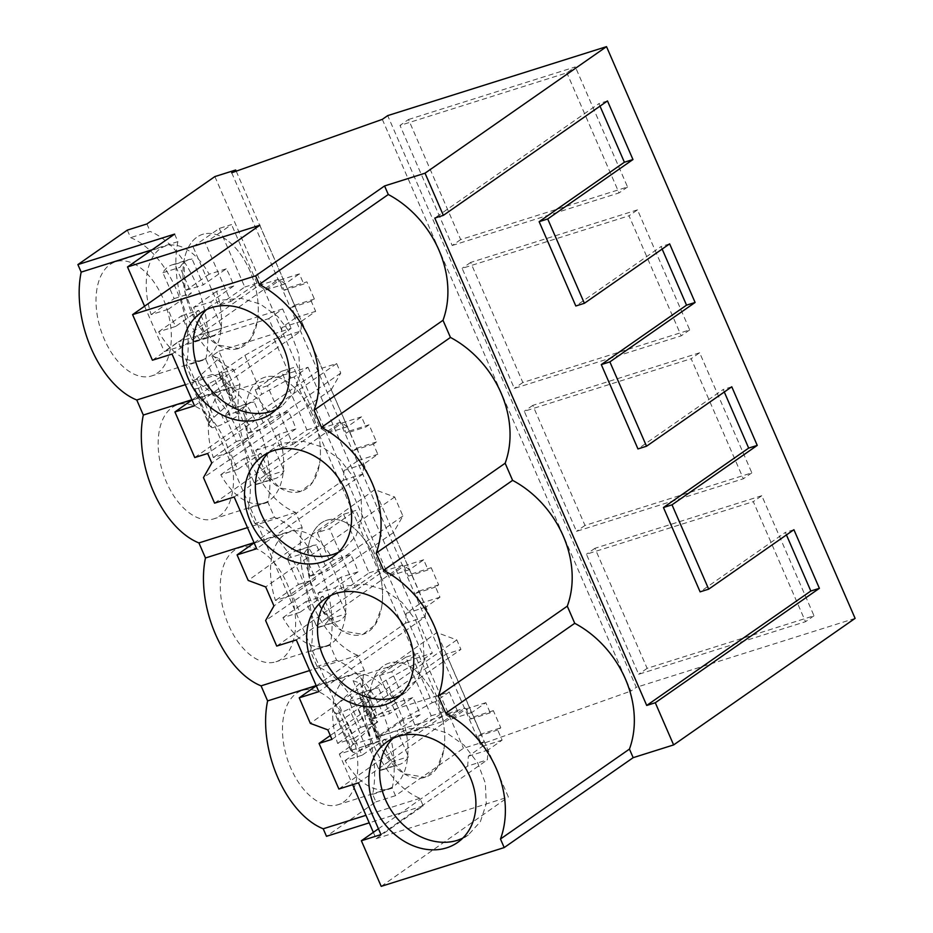 <?xml version="1.0" encoding="UTF-8"?>
<svg xmlns="http://www.w3.org/2000/svg" width="933" height="933" viewBox="0 0 933 933"><rect width="100%" height="100%" fill="white"/><g stroke="black" fill="none" stroke-linecap="round" stroke-linejoin="round"><path stroke-width="0.7" stroke-dasharray="4.67 3.5" d="M236.201 171.194L484.274 741.723L463.456 748.289L395.499 795.674L392.222 788.14A86.641 50.219 72.5 0 0 336.626 660.272L330.072 645.216A86.641 50.219 72.5 0 0 274.477 517.337L267.934 502.281A86.641 50.219 72.5 0 0 212.327 374.413L205.785 359.357L186.192 365.526L192.734 380.582A86.641 50.219 72.5 0 1 238.3 432.142A86.641 50.219 72.5 0 1 248.341 508.462L254.884 523.518A86.641 50.219 72.5 0 1 300.449 575.066A86.641 50.219 72.5 0 1 310.491 651.386L317.033 666.442A86.641 50.219 72.5 0 1 362.599 718.002A86.641 50.219 72.5 0 1 372.64 794.321L375.906 801.844L326.48 836.306M127.32 230.124L130.597 237.658A86.641 50.219 72.5 0 1 176.15 289.207A86.641 50.219 72.5 0 1 186.192 365.526M283.445 717.407A59.864 34.696 72.5 0 0 297.289 780.489A59.864 34.696 72.5 0 0 338.119 804.712A59.864 34.696 72.5 0 0 356.803 777.819A59.864 34.696 72.5 0 0 342.959 714.736A59.864 34.696 72.5 0 0 302.129 690.513A59.864 34.696 72.5 0 0 283.445 717.407M96.997 288.624A59.864 34.696 72.5 0 0 110.84 351.694A59.864 34.696 72.5 0 0 151.671 375.917A59.864 34.696 72.5 0 0 170.354 349.024A59.864 34.696 72.5 0 0 156.511 285.953A59.864 34.696 72.5 0 0 115.68 261.73A59.864 34.696 72.5 0 0 96.997 288.624M294.653 634.883A59.864 34.696 72.5 0 0 280.81 571.812A59.864 34.696 72.5 0 0 239.979 547.589A59.864 34.696 72.5 0 0 221.296 574.483A59.864 34.696 72.5 0 0 235.139 637.554A59.864 34.696 72.5 0 0 275.97 661.777A59.864 34.696 72.5 0 0 294.653 634.883M159.146 431.547A59.864 34.696 72.5 0 0 172.99 494.63A59.864 34.696 72.5 0 0 213.82 518.853A59.864 34.696 72.5 0 0 232.504 491.959A59.864 34.696 72.5 0 0 218.66 428.877A59.864 34.696 72.5 0 0 177.83 404.654A59.864 34.696 72.5 0 0 159.146 431.547M174.623 234.101L177.888 241.635L152.219 249.729M373.352 832.341L376.104 838.674L423.209 805.832L419.932 798.298A86.641 50.219 72.5 0 1 364.337 670.43L357.782 655.374L309.639 670.547M144.58 306.222L164.301 351.566L268.762 318.643L277.218 338.084L274.104 339.064L244.878 355.356L221.401 371.731A15.756 2.298 156.5 0 0 219.197 374.156A15.756 2.298 156.5 0 0 219.523 374.413L221.401 375.043A15.756 2.298 156.5 0 1 221.727 375.299A15.756 2.298 156.5 0 1 215.115 380.349L208.152 384.081A9.447 1.376 156.5 0 1 194.845 388.664L193.049 387.148A94.525 13.762 156.5 0 1 192.385 386.309A94.525 13.762 156.5 0 1 197.073 378.448L218.94 358.377L211.931 356.009L218.882 351.158L235.781 390.041L308.018 367.275L294.117 376.967L418.416 662.827L415.313 663.806L386.075 680.099L402.974 718.981L379.498 735.344A15.756 2.298 156.5 0 0 377.294 737.77A15.756 2.298 156.5 0 0 377.632 738.026L379.498 738.656A15.756 2.298 156.5 0 1 379.824 738.913A15.756 2.298 156.5 0 1 373.212 743.974L366.249 747.695A9.447 1.376 156.5 0 1 352.942 752.278L351.146 750.762A94.525 13.762 156.5 0 1 350.493 749.922A94.525 13.762 156.5 0 1 355.17 742.062L338.271 703.179L360.138 683.108L353.129 680.74L360.08 675.9L376.979 714.771L449.216 692.006L435.314 701.698L443.77 721.139L339.309 754.062L352.627 784.688M339.309 754.062L353.21 744.371L178.203 341.875L164.301 351.566M177.888 241.635A86.641 50.219 72.5 0 0 233.495 369.503L185.34 384.688M357.782 655.374A86.641 50.219 72.5 0 1 302.187 527.495L295.644 512.439A86.641 50.219 72.5 0 1 240.038 384.571L233.495 369.503M330.294 735.519L446.242 654.056L460.925 649.426L456.797 639.933L436.889 632.551L310.339 723.378M316.287 685.837L405.517 623.151L406.217 613.319L420.258 603.453L415.85 593.306L418.894 591.172L411.511 573.958L436.889 632.551M254.138 542.901L343.367 480.215L344.067 470.395L358.109 460.529L353.7 450.382L356.744 448.237L349.362 431.034L374.739 489.627L394.659 497.009L402.904 515.984L393.434 532.626L411.43 574.017L408.386 576.151L428.084 569.911L431.209 567.719L438.662 584.863L435.548 587.055L439.956 597.202L425.914 607.08L425.215 616.9L318.818 691.656M259.794 225.261L321.943 368.197L336.638 363.567L340.767 373.06L331.285 389.702L349.292 431.081L346.236 433.227L365.934 426.976L369.06 424.783L376.512 441.939L373.398 444.131L377.807 454.278L363.765 464.144L363.065 473.964L256.668 548.721M274.104 339.064L291.014 377.947L261.776 394.239L238.3 410.602A15.756 2.298 156.5 0 0 236.096 413.027A15.756 2.298 156.5 0 0 236.422 413.284L238.3 413.914A15.756 2.298 156.5 0 1 238.626 414.17A15.756 2.298 156.5 0 1 232.014 419.232L225.051 422.952A9.447 1.376 156.5 0 1 211.744 427.536L209.948 426.031A94.525 13.762 156.5 0 1 209.295 425.191A94.525 13.762 156.5 0 1 213.972 417.319L235.839 397.248L228.83 394.881L235.781 390.041M294.117 376.967L291.014 377.947M415.313 663.806L432.212 702.677L402.974 718.981M435.314 701.698L432.212 702.677M376.104 838.674L508.38 796.992L481.043 734.096L477.988 736.242L482.408 746.388L468.366 756.255L467.666 766.075L487.364 759.824L488.064 750.004L502.106 740.137L497.686 729.991L500.811 727.798L493.347 710.643L490.233 712.835L485.825 702.689L471.771 712.555L464.856 708.089L445.169 714.34L452.085 718.807L466.127 708.94L470.535 719.086L473.579 716.941L481.043 734.096L500.811 727.798M446.242 654.056L481.113 734.049M152.429 360.22L258.721 285.545L265.637 290.011L279.678 280.145L284.087 290.291L287.212 288.099L294.665 305.254L291.551 307.447L295.959 317.593L281.918 327.46L281.218 337.279L300.916 331.04L301.616 321.209L315.657 311.342L311.249 301.196L314.363 299.003L306.91 281.859L287.212 288.099M855.106 618.369L636.294 687.329L387.696 115.61M408.491 119.506L575.346 66.919L566.856 72.844L400 125.43L408.491 119.506L460.692 239.571L627.559 186.985L575.346 66.919M637.496 209.855L470.64 262.441L522.842 382.495L689.709 329.909L637.496 209.855L629.005 215.78L681.207 335.833L514.351 388.42L462.138 268.366L629.005 215.78M699.645 352.779L532.79 405.365L584.991 525.431L751.846 472.844L699.645 352.779L691.155 358.704L743.356 478.769L576.501 531.355L524.288 411.29L691.155 358.704M761.795 495.715L594.939 548.301L647.14 668.355L813.996 615.768L761.795 495.715L753.304 501.639L805.506 621.693L638.639 674.279L586.437 554.225L753.304 501.639M382.308 119.366L630.895 691.085L636.294 687.329M231.699 172.78L480.297 744.499L630.895 691.085M484.274 741.723L480.297 744.499M214.87 176.57L463.456 748.289M205.785 359.357A86.641 50.219 72.5 0 0 150.178 231.477L130.597 237.658M146.913 223.955L150.178 231.477M193.038 246.732L219.302 228.422L231.547 224.561L205.283 242.872L230.766 301.476L218.52 305.336L193.038 246.732L205.283 242.872M219.302 228.422L244.784 287.026L218.52 305.336M317.337 532.591L343.601 514.281L355.835 510.421L329.582 528.731L355.065 587.335L342.819 591.195L317.337 532.591L329.582 528.731M343.601 514.281L369.071 572.885L342.819 591.195M281.451 371.357L255.187 389.667L280.67 448.26L292.915 444.4L267.433 385.807L293.697 367.497L281.451 371.357L306.934 429.95L280.67 448.26M405.738 657.217L379.486 675.527L404.969 734.119L417.214 730.271L391.732 671.667L417.984 653.357L405.738 657.217L431.221 715.821L404.969 734.119M212.327 374.413L192.734 380.582M267.934 502.281L248.341 508.462M274.477 517.337L254.884 523.518M330.072 645.216L310.491 651.386M336.626 660.272L317.033 666.442M392.222 788.14L372.64 794.321M395.499 795.674L375.906 801.844M381.2 886.35L508.38 796.992M423.209 805.832L369.211 822.848M419.932 798.298L365.946 815.314M364.337 670.43L316.182 685.603M302.187 527.495L254.033 542.668M295.644 512.439L247.49 527.611M240.038 384.571L191.895 399.744M443.735 750.424L437.006 768.046L425.04 777.294L404.164 773.807L384.221 753.083L371.614 721.804L370.378 690.012A59.864 34.696 -107.5 0 1 389.061 663.118A59.864 34.696 -107.5 0 1 429.891 687.341A59.864 34.696 -107.5 0 1 443.735 750.424A59.864 34.696 72.5 0 0 429.891 687.341A59.864 34.696 72.5 0 0 389.061 663.118A59.864 34.696 72.5 0 0 370.378 690.012A59.864 34.696 72.5 0 0 384.209 753.094A59.864 34.696 72.5 0 0 425.051 777.317A59.864 34.696 72.5 0 0 443.735 750.424M257.286 321.628L250.557 339.25L238.591 348.51L217.727 345.023L197.773 324.299L185.166 293.02L183.929 261.228A59.864 34.696 -107.5 0 1 202.613 234.335A59.864 34.696 -107.5 0 1 243.443 258.558A59.864 34.696 -107.5 0 1 257.286 321.628A59.864 34.696 72.5 0 0 243.443 258.558A59.864 34.696 72.5 0 0 202.613 234.335A59.864 34.696 72.5 0 0 183.929 261.228A59.864 34.696 72.5 0 0 197.773 324.299A59.864 34.696 72.5 0 0 238.603 348.522A59.864 34.696 72.5 0 0 257.286 321.628M308.228 547.088A59.864 34.696 -107.5 0 1 326.912 520.194A59.864 34.696 -107.5 0 1 367.742 544.417A59.864 34.696 -107.5 0 1 381.585 607.488L374.856 625.11L362.89 634.37L342.014 630.883L322.072 610.159L309.464 578.88L308.228 547.088A59.864 34.696 72.5 0 0 322.072 610.159A59.864 34.696 72.5 0 0 362.902 634.382A59.864 34.696 72.5 0 0 381.585 607.488A59.864 34.696 72.5 0 0 367.742 544.417A59.864 34.696 72.5 0 0 326.912 520.194A59.864 34.696 72.5 0 0 308.228 547.088M319.436 464.564L312.707 482.186L300.741 491.434L279.865 487.947L259.922 467.223L247.315 435.944L246.079 404.152A59.864 34.696 -107.5 0 1 264.762 377.259A59.864 34.696 -107.5 0 1 305.592 401.482A59.864 34.696 -107.5 0 1 319.436 464.564A59.864 34.696 72.5 0 0 305.592 401.482A59.864 34.696 72.5 0 0 264.762 377.259A59.864 34.696 72.5 0 0 246.079 404.152A59.864 34.696 72.5 0 0 259.922 467.235A59.864 34.696 72.5 0 0 300.753 491.458A59.864 34.696 72.5 0 0 319.436 464.564M443.77 721.139L457.671 711.447L353.21 744.371M449.216 692.006L457.671 711.447M360.08 675.9L432.317 653.135L418.416 662.827M308.018 367.275L432.317 653.135M218.882 351.158L291.119 328.393L277.218 338.084M268.762 318.643L282.664 308.951L291.119 328.393M282.664 308.951L178.203 341.875M331.961 739.356L460.925 649.426M456.797 639.933L327.833 729.863M276.728 646.079L383.02 571.404L389.936 575.871L403.977 566.004L408.386 576.151M393.434 532.626L265.613 620.538M402.904 515.984L273.94 605.914M394.659 497.009L265.683 586.927M374.739 489.627L248.19 580.443M214.578 503.155L320.87 428.469L327.786 432.947L341.828 423.081L346.236 433.227M331.285 389.702L203.476 477.603M340.767 373.06L211.791 462.99M336.638 363.567L207.662 453.496M194.752 457.555L321.943 368.197M191.988 399.977L281.218 337.279M244.878 355.356L261.776 394.239M338.271 703.179C333.711 707.389 332.37 710.293 334.247 711.891L350.493 749.922M352.942 752.278L336.043 713.395L334.247 711.891L351.146 750.762M336.043 713.395C338.259 713.64 342.703 712.112 349.35 708.812L356.313 705.091C361.619 702.187 363.718 700.415 362.599 699.773L379.824 738.913M386.075 680.099L362.599 696.473L360.721 699.144L362.599 699.773L379.498 738.656M377.294 737.77L360.395 698.887L377.632 738.026M355.17 742.062L377.037 721.99L370.028 719.623L376.979 714.771M378.436 828.772L467.666 766.075M338.877 789.015L445.169 714.34M284.087 290.291L303.785 284.052L306.91 281.859M279.678 280.145L299.376 273.894L303.785 284.052M265.637 290.011L285.335 283.772L299.376 273.894M258.721 285.545L278.419 279.294L285.335 283.772M172.022 354.05L278.419 279.294M358.47 782.845L464.856 708.089M380.967 834.58L487.364 759.824M194.519 405.797L300.916 331.04M320.87 428.469L340.568 422.229L347.484 426.696L361.526 416.829L365.934 426.976M234.171 496.986L340.568 422.229M343.367 480.215L363.065 473.964M383.02 571.404L402.718 565.153L409.634 569.631L423.675 559.765L428.084 569.911M296.321 639.91L402.718 565.153M405.517 623.151L425.215 616.9M276.168 409.494L281.906 406.17L293.918 392.921L299.843 374.868L298.887 354.342L291.178 333.991L277.707 316.474L260.225 304.053L241.006 298.315L222.521 300.029A61.438 49.262 -124.9 0 0 211.628 305.371A61.438 49.262 -124.9 0 0 206.52 309.604M462.605 838.277L468.343 834.953L480.367 821.705L486.28 803.651L485.335 783.125L477.626 762.786L464.144 745.269L446.662 732.848L427.442 727.11L408.969 728.813A61.438 49.262 -124.9 0 0 398.064 734.166A61.438 49.262 -124.9 0 0 392.968 738.4M338.317 552.418L344.044 549.094L356.068 535.845L361.992 517.792L361.036 497.266L353.327 476.926L339.857 459.409L322.375 446.989L303.155 441.251L284.67 442.953A61.438 49.262 -124.9 0 0 273.766 448.306A61.438 49.262 -124.9 0 0 268.669 452.54M400.455 695.353L406.193 692.029L418.217 678.781L424.13 660.727L423.185 640.201L415.477 619.85L401.995 602.345L384.513 589.913L365.293 584.175L346.819 585.889A61.438 49.262 -124.9 0 0 335.915 591.23A61.438 49.262 -124.9 0 0 330.818 595.464M786.437 534.936L785.353 532.416L700.112 591.849M724.288 392L723.203 389.493L637.962 448.925M662.15 249.076L661.054 246.557L575.813 305.989M600.001 106.14L598.904 103.633L434.79 218.054M607.476 100.927L598.904 103.633M669.626 243.863L661.054 246.557M731.775 386.787L723.203 389.493M793.913 529.722L785.353 532.416M460.692 239.571L452.202 245.496L400 125.43M452.202 245.496L619.057 192.909L566.856 72.844M627.559 186.985L619.057 192.909M522.842 382.495L514.351 388.42M689.709 329.909L681.207 335.833M470.64 262.441L462.138 268.366M584.991 525.431L576.501 531.355M751.846 472.844L743.356 478.769M532.79 405.365L524.288 411.29M647.14 668.355L638.639 674.279M813.996 615.768L805.506 621.693M594.939 548.301L586.437 554.225M244.784 287.026L257.03 283.166L230.766 301.476M257.03 283.166L231.547 224.561M369.071 572.885L381.317 569.025L355.065 587.335M381.317 569.025L355.835 510.421M255.187 389.667L267.433 385.807M306.934 429.95L319.168 426.101L292.915 444.4M319.168 426.101L293.697 367.497M379.486 675.527L391.732 671.667M431.221 715.821L443.467 711.961L417.214 730.271M443.467 711.961L417.984 653.357M353.129 680.74L370.028 719.623M211.931 356.009L228.83 394.881M406.217 613.319L425.914 607.08M420.258 603.453L439.956 597.202M415.85 593.306L435.548 587.055M418.964 591.114L438.662 584.863M411.511 573.958L431.209 567.719M403.977 566.004L423.675 559.765M389.936 575.871L409.634 569.631M344.067 470.395L363.765 464.144M358.109 460.529L377.807 454.278M353.7 450.382L373.398 444.131M356.814 448.19L376.512 441.939M349.362 431.034L369.06 424.783M341.828 423.081L361.526 416.829M327.786 432.947L347.484 426.696M281.918 327.46L301.616 321.209M295.959 317.593L315.657 311.342M291.551 307.447L311.249 301.196M294.665 305.254L314.363 299.003M218.94 358.377L235.839 397.248M360.138 683.108L377.037 721.99M468.366 756.255L488.064 750.004M482.408 746.388L502.106 740.137M477.988 736.242L497.686 729.991M473.661 716.894L493.347 710.643M470.535 719.086L490.233 712.835M466.127 708.94L485.825 702.689M452.085 718.807L471.771 712.555M226.264 268.821L209.132 274.22A59.864 34.696 72.5 0 0 165.887 245.904A59.864 34.696 72.5 0 0 147.204 272.798A59.864 34.696 72.5 0 0 151.169 314.631L168.313 309.231A59.864 34.696 72.5 0 0 175.766 326.387L198.741 310.362L210.007 336.253A39.921 23.138 72.5 0 0 213.016 335.67A39.921 23.138 72.5 0 0 222.007 327.88L210.753 301.989L233.728 285.976A59.864 34.696 72.5 0 0 226.264 268.821L203.289 284.833L192.035 258.942A39.921 23.138 72.5 0 0 189.026 259.526A39.921 23.138 72.5 0 0 180.022 267.316L191.288 293.207L168.313 309.231M175.766 326.387L158.633 331.786A59.864 34.696 72.5 0 0 201.866 360.103A59.864 34.696 72.5 0 0 220.55 333.209C222.672 320.182 221.343 306.234 216.584 291.376L233.728 285.976M209.132 274.22L186.157 290.245L174.891 264.354A39.921 23.138 72.5 0 0 171.882 264.937A39.921 23.138 72.5 0 0 162.89 272.716L174.144 298.618L151.169 314.631M158.633 331.786L181.597 315.762L192.863 341.653A39.921 23.138 72.5 0 0 195.872 341.07A39.921 23.138 72.5 0 0 204.875 333.279L193.609 307.389L216.584 291.376M193.609 307.389L210.753 301.989M186.157 290.245L203.289 284.833M174.144 298.618L191.288 293.207M181.597 315.762L198.741 310.362M174.891 264.354L192.035 258.942M162.89 272.716L180.022 267.316M192.863 341.653L210.007 336.253M204.875 333.279L222.007 327.88M288.414 411.745L271.27 417.156A59.864 34.696 72.5 0 0 228.037 388.839A59.864 34.696 72.5 0 0 209.354 415.733A59.864 34.696 72.5 0 0 213.319 457.567L230.463 452.155A59.864 34.696 72.5 0 0 237.915 469.311L260.89 453.298L272.144 479.189A39.921 23.138 72.5 0 0 275.165 478.606A39.921 23.138 72.5 0 0 284.157 470.815L272.902 444.924L295.878 428.9A59.864 34.696 72.5 0 0 288.414 411.745L265.438 427.769L254.184 401.878A39.921 23.138 72.5 0 0 251.175 402.461A39.921 23.138 72.5 0 0 242.172 410.252L253.438 436.143L230.463 452.155M237.915 469.311L220.771 474.71A59.864 34.696 72.5 0 0 264.016 503.027A59.864 34.696 72.5 0 0 282.699 476.133C284.822 463.106 283.492 449.17 278.734 434.3L295.878 428.9M271.27 417.156L248.306 433.169L237.04 407.278A39.921 23.138 72.5 0 0 234.031 407.861A39.921 23.138 72.5 0 0 225.04 415.651L236.294 441.542L213.319 457.567M220.771 474.71L243.746 458.698L255.012 484.589A39.921 23.138 72.5 0 0 258.021 484.005A39.921 23.138 72.5 0 0 267.013 476.215L255.759 450.324L278.734 434.3M255.759 450.324L272.902 444.924M248.306 433.169L265.438 427.769M236.294 441.542L253.438 436.143M243.746 458.698L260.89 453.298M237.04 407.278L254.184 401.878M225.04 415.651L242.172 410.252M255.012 484.589L272.144 479.189M267.013 476.215L284.157 470.815M350.563 554.68L333.419 560.08A59.864 34.696 72.5 0 0 290.186 531.763A59.864 34.696 72.5 0 0 271.491 558.657A59.864 34.696 72.5 0 0 275.468 600.49L292.612 595.091A59.864 34.696 72.5 0 0 300.064 612.246L323.04 596.222L334.294 622.113A39.921 23.138 72.5 0 0 337.314 621.53A39.921 23.138 72.5 0 0 346.306 613.739L335.052 587.848L358.027 571.836A59.864 34.696 72.5 0 0 350.563 554.68L327.588 570.704L316.334 544.802A39.921 23.138 72.5 0 0 313.313 545.397A39.921 23.138 72.5 0 0 304.321 553.176L315.587 579.066L292.612 595.091M300.064 612.246L282.921 617.646A59.864 34.696 72.5 0 0 326.165 645.963A59.864 34.696 72.5 0 0 344.848 619.069C346.971 606.042 345.642 592.093 340.883 577.235L358.027 571.836M333.419 560.08L310.444 576.104L299.19 550.213A39.921 23.138 72.5 0 0 296.181 550.797A39.921 23.138 72.5 0 0 287.177 558.587L298.443 584.478L275.468 600.49M282.921 617.646L305.896 601.622L317.162 627.512A39.921 23.138 72.5 0 0 320.171 626.929A39.921 23.138 72.5 0 0 329.162 619.15L317.908 593.248L340.883 577.235M317.908 593.248L335.052 587.848M310.444 576.104L327.588 570.704M298.443 584.478L315.587 579.066M305.896 601.622L323.04 596.222M299.19 550.213L316.334 544.802M287.177 558.587L304.321 553.176M317.162 627.512L334.294 622.113M329.162 619.15L346.306 613.739M412.713 697.616L395.569 703.015A59.864 34.696 72.5 0 0 352.324 674.699A59.864 34.696 72.5 0 0 333.641 701.593A59.864 34.696 72.5 0 0 337.618 743.426L354.75 738.026A59.864 34.696 72.5 0 0 362.214 755.17L385.189 739.158L396.443 765.048A39.921 23.138 72.5 0 0 399.464 764.465A39.921 23.138 72.5 0 0 408.456 756.675L397.201 730.784L420.165 714.76A59.864 34.696 72.5 0 0 412.713 697.616L389.737 713.628L378.483 687.738A39.921 23.138 72.5 0 0 375.463 688.321A39.921 23.138 72.5 0 0 366.471 696.111L377.725 722.002L354.75 738.026M362.214 755.17L345.07 760.57A59.864 34.696 72.5 0 0 388.315 788.886A59.864 34.696 72.5 0 0 406.998 761.993C409.109 748.977 407.791 735.029 403.033 720.159L420.165 714.76M395.569 703.015L372.594 719.028L361.339 693.137A39.921 23.138 72.5 0 0 358.319 693.72A39.921 23.138 72.5 0 0 349.327 701.511L360.593 727.402L337.618 743.426M345.07 760.57L368.045 744.557L379.299 770.448A39.921 23.138 72.5 0 0 382.32 769.865A39.921 23.138 72.5 0 0 391.312 762.074L380.058 736.184L403.033 720.159M380.058 736.184L397.201 730.784M372.594 719.028L389.737 713.628M360.593 727.402L377.725 722.002M368.045 744.557L385.189 739.158M361.339 693.137L378.483 687.738M349.327 701.511L366.471 696.111M379.299 770.448L396.443 765.048M391.312 762.074L408.456 756.675M193.049 387.148L209.948 426.031M197.073 378.448L213.972 417.319M194.845 388.664L211.744 427.536M208.152 384.081L225.051 422.952M215.115 380.349L232.014 419.232M221.401 375.043L238.3 413.914M219.523 374.413L236.422 413.284M221.401 371.731L238.3 410.602M366.249 747.695L349.35 708.812M373.212 743.974L356.313 705.091M379.498 735.344L362.599 696.473M388.315 788.886L338.119 804.712M352.324 674.699L302.129 690.513M201.866 360.103L151.671 375.917M165.887 245.904L115.68 261.73M290.186 531.763L239.979 547.589M326.165 645.963L275.97 661.777M264.016 503.027L213.82 518.853M228.037 388.839L177.83 404.654M281.906 406.17L271.06 413.727M211.628 305.371L200.782 312.928M398.064 734.166L387.218 741.723M468.343 834.953L457.508 842.522M273.766 448.306L262.931 455.864M344.055 549.094L333.209 556.651M406.193 692.029L395.359 699.587M335.915 591.23L325.081 598.788M192.385 386.309L209.295 425.191M221.727 375.299L238.626 414.17M219.197 374.156L236.096 413.027M171.882 264.937L189.026 259.526M195.872 341.07L213.016 335.67M234.031 407.861L251.175 402.461M258.021 484.005L275.165 478.606M296.181 550.797L313.313 545.397M320.171 626.929L337.314 621.53M358.319 693.72L375.463 688.321M382.32 769.865L399.464 764.465"/><path stroke-width="1.4" d="M255.607 275.865L384.571 185.947L425.028 173.188L606.52 46.65L387.696 115.61L382.308 119.366L231.699 172.78L235.687 170.004L214.87 176.57L146.913 223.955L127.32 230.124L77.894 264.587L174.623 234.101L127.506 266.955L259.794 225.261L132.603 314.631L152.429 360.22L172.022 354.05L194.519 405.797L174.926 411.966L194.752 457.555L207.662 453.496L211.791 462.99L203.476 477.603L214.578 503.155L234.171 496.986L256.668 548.721L237.075 554.89L248.19 580.443L265.683 586.927L273.94 605.914L265.613 620.538L276.728 646.079L296.321 639.91L318.818 691.656L299.225 697.826L310.339 723.378L327.833 729.863L331.961 739.356L319.051 743.414L338.877 789.015L358.47 782.845L380.967 834.58L361.374 840.75L381.2 886.35L504.193 847.584L500.473 839.024A95.248 76.366 -124.9 0 0 445.776 713.232L438.323 696.088A95.248 76.366 -124.9 0 0 383.626 570.296L376.174 553.164A95.248 76.366 -124.9 0 0 321.477 427.372L314.024 410.228A95.248 76.366 -124.9 0 0 259.327 284.437L255.607 275.865L132.603 314.631M369.211 822.848L326.48 836.306L323.215 828.784A86.641 50.219 72.5 0 1 277.649 777.224A86.641 50.219 72.5 0 1 267.608 700.905L261.065 685.848A86.641 50.219 72.5 0 1 215.5 634.3A86.641 50.219 72.5 0 1 205.458 557.981L198.916 542.924A86.641 50.219 72.5 0 1 153.35 491.364A86.641 50.219 72.5 0 1 143.309 415.045L136.766 399.989A86.641 50.219 72.5 0 1 91.201 348.441A86.641 50.219 72.5 0 1 81.171 272.121L77.894 264.587M152.219 249.729L81.171 272.121M352.627 784.688L373.352 832.341M127.506 266.955L144.58 306.222M260.155 419.069A61.438 49.262 -124.9 0 0 271.06 413.727A61.438 49.262 -124.9 0 0 280.332 341.548A61.438 49.262 -124.9 0 0 211.686 307.587A61.438 49.262 -124.9 0 0 200.782 312.928A61.438 49.262 -124.9 0 0 191.51 385.107A61.438 49.262 -124.9 0 0 260.155 419.069M398.123 736.382A61.438 49.262 -124.9 0 0 387.218 741.723A61.438 49.262 -124.9 0 0 377.947 813.891A61.438 49.262 -124.9 0 0 446.604 847.864A61.438 49.262 -124.9 0 0 457.508 842.522A61.438 49.262 -124.9 0 0 466.78 770.343A61.438 49.262 -124.9 0 0 398.123 736.382M273.836 450.522A61.438 49.262 -124.9 0 0 262.931 455.864A61.438 49.262 -124.9 0 0 253.648 528.031A61.438 49.262 -124.9 0 0 322.305 562.004A61.438 49.262 -124.9 0 0 333.209 556.651A61.438 49.262 -124.9 0 0 342.481 484.484A61.438 49.262 -124.9 0 0 273.836 450.522M384.454 704.928A61.438 49.262 -124.9 0 0 395.359 699.587A61.438 49.262 -124.9 0 0 404.63 627.419A61.438 49.262 -124.9 0 0 335.973 593.446A61.438 49.262 -124.9 0 0 325.081 598.788A61.438 49.262 -124.9 0 0 315.797 670.967A61.438 49.262 -124.9 0 0 384.454 704.928M384.571 185.947L388.303 194.507L259.327 284.437M388.303 194.507A95.248 76.366 55.1 0 1 443 320.299L450.452 337.443A95.248 76.366 55.1 0 1 505.15 463.234L512.602 480.367A95.248 76.366 55.1 0 1 567.287 606.158L574.74 623.302A95.248 76.366 55.1 0 1 629.437 749.094L633.169 757.666L673.626 744.919L855.106 618.369L606.52 46.65M425.028 173.188L443.362 215.36L434.79 218.054L646.721 705.453L655.293 702.747L673.626 744.919M443.362 215.36L607.476 100.927L632.959 159.531L624.387 162.237L539.146 221.669L575.813 305.989L584.385 303.295L669.626 243.863L695.108 302.467L686.536 305.161L662.15 249.076M584.385 303.295L547.718 218.963L632.959 159.531M655.293 702.747L819.396 588.326L793.913 529.722L708.683 589.155L672.017 504.823L757.246 445.391L731.775 386.787L646.534 446.219L628.201 404.059L609.867 361.887L695.108 302.467M235.687 170.004L236.201 171.194M633.169 757.666L504.193 847.584M365.946 815.314L323.215 828.784M316.182 685.603L267.608 700.905M309.639 670.547L261.065 685.848M254.033 542.668L205.458 557.981M247.49 527.611L198.916 542.924M191.895 399.744L143.309 415.045M185.34 384.688L136.766 399.989M319.051 743.414L330.294 735.519M299.225 697.826L316.287 685.837M237.075 554.89L254.138 542.901M174.926 411.966L191.988 399.977M361.374 840.75L378.436 828.772M629.437 749.094L500.473 839.024M574.74 623.302L445.776 713.232M567.287 606.158L438.323 696.088M512.602 480.367L383.626 570.296M505.15 463.234L376.174 553.164M450.452 337.443L321.477 427.372M443 320.299L314.024 410.228M206.52 309.604A61.438 49.262 -124.9 0 0 204.455 381.096A61.438 49.262 -124.9 0 0 271.002 411.511L276.168 409.494M392.968 738.4A61.438 49.262 -124.9 0 0 390.904 809.879A61.438 49.262 -124.9 0 0 457.438 840.306L462.605 838.277M268.669 452.54A61.438 49.262 -124.9 0 0 266.605 524.019A61.438 49.262 -124.9 0 0 333.151 554.447L338.317 552.418M330.818 595.464A61.438 49.262 -124.9 0 0 328.754 666.955A61.438 49.262 -124.9 0 0 395.3 697.371L400.455 695.353M819.396 588.326L810.824 591.021L786.437 534.936M646.721 705.453L810.824 591.021M672.017 504.823L663.445 507.529L700.112 591.849L708.683 589.155M663.445 507.529L748.674 448.097L724.288 392M609.867 361.887L601.295 364.593L637.962 448.925L646.534 446.219M601.295 364.593L686.536 305.161M624.387 162.237L600.001 106.14M547.718 218.963L539.146 221.669M757.246 445.391L748.674 448.097"/></g></svg>
